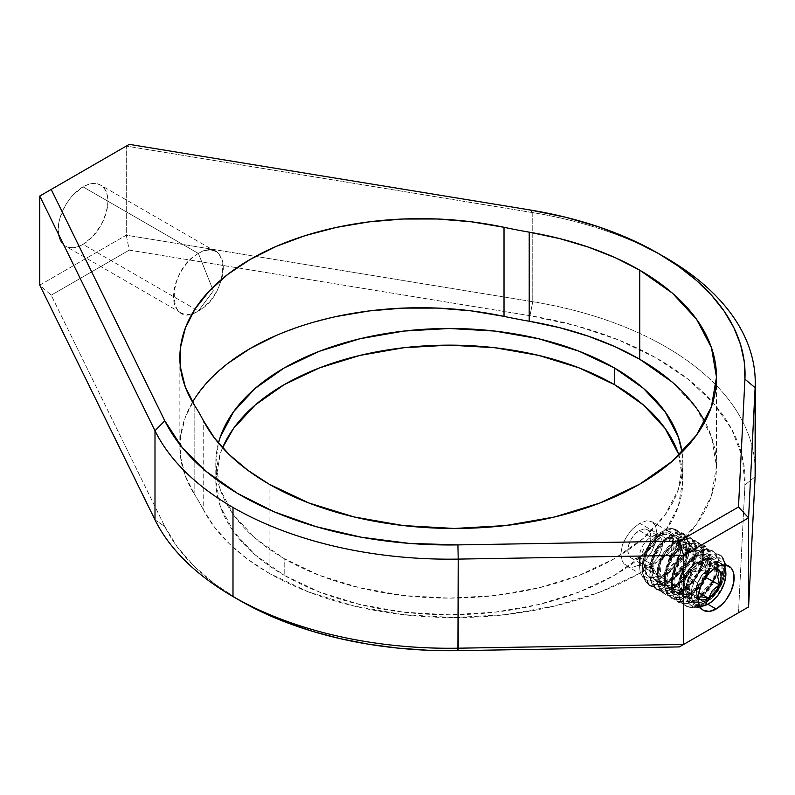 <?xml version="1.0" encoding="UTF-8"?>
<svg xmlns="http://www.w3.org/2000/svg" width="795" height="795" viewBox="0 0 795 795"><rect width="100%" height="100%" fill="white"/><g stroke="black" fill="none" stroke-linecap="round" stroke-linejoin="round"><path stroke-width="0.6" stroke-dasharray="3.98 2.98" d="M154.995 519.821L164.804 526.538A295.73 170.736 0 0 0 240.199 600.692A295.73 170.736 0 0 0 240.209 600.702L215.356 584.395L194.288 566.408L177.345 547.01L164.804 526.538L154.995 519.821M532.769 212.623L529.987 209.96L532.769 212.623L126.276 146.081L126.276 235.181L39.75 285.137L51.198 295.184L164.804 526.538L51.198 295.184L39.75 285.137L126.276 235.181L532.769 301.712L532.769 212.623A305.926 176.629 180 0 1 665.644 257.659A305.926 176.629 0 0 0 532.769 212.623L126.276 146.081L126.276 235.181L129.257 250.107L51.198 295.184L129.257 250.107L236.94 267.736L129.257 250.107L126.276 235.181L532.769 301.712L532.769 212.623M198.382 253.456A35.228 20.342 -60 0 1 216.002 251.717A35.228 20.342 -60 0 1 221.557 279.413A35.228 20.342 -60 0 1 198.382 310.984L83.018 244.373A35.228 20.342 120 0 0 106.023 213.328A35.228 20.342 120 0 0 100.627 185.106A35.228 20.342 120 0 0 83.018 186.845L198.382 253.456L213.358 290.861L198.382 310.984C230.52 294.21 230.52 233.124 198.382 253.456C166.254 270.23 166.254 331.316 198.382 310.984L213.358 290.861L198.382 253.456L83.018 186.845L73.478 194.536L69.175 199.684L65.399 205.438L60.003 217.89L58.582 224.101L58.582 235.33L60.003 239.901L62.308 243.548L65.399 246.112L69.175 247.513L73.478 247.682L78.158 246.629L83.018 244.373L92.548 236.681L100.627 225.78L103.728 219.629L107.444 207.117L107.921 201.224L107.444 195.898L106.023 191.317L103.728 187.67L100.627 185.106L96.851 183.705L92.548 183.536L87.877 184.599L83.018 186.845A35.228 20.342 120 0 0 60.003 217.89A35.228 20.342 120 0 0 65.399 246.112A35.228 20.342 120 0 0 83.018 244.373L198.382 310.984A35.228 20.342 -60 0 1 192.201 313.657A35.228 20.342 -60 0 1 180.773 312.723A35.228 20.342 -60 0 1 175.377 284.501A35.228 20.342 -60 0 1 198.382 253.456M646.514 520.814L639.727 523.289L716.126 567.392L639.727 523.289L646.514 520.814L652.039 521.778L646.514 520.814M655.636 526.091L652.039 521.778L655.636 526.091L656.879 533.207L655.636 526.091M655.627 542.041L656.879 533.207L655.627 542.041L652.029 551.223L655.627 542.041M646.494 559.282L652.029 551.223L646.494 559.282L639.727 564.917L646.494 559.282M716.126 609.02L639.727 564.917L632.701 567.242L629.431 567.034L624.135 563.973L622.316 561.25L620.825 553.996L622.326 545.31L624.135 540.829L629.441 532.412L632.691 528.784L639.727 523.289L632.691 528.784L626.539 536.496L622.326 545.31L620.825 553.996L622.316 561.25L626.539 565.931L632.701 567.242L639.727 564.917L707.868 604.26L707.003 604.756L707.868 604.26M284.193 558.646A233.521 134.822 180 0 1 215.793 463.316A233.521 134.822 180 0 1 218.456 443.024L215.793 463.316L220.285 489.621L233.571 514.912L255.155 538.215L284.193 558.646L319.58 575.421L359.956 587.873L403.761 595.544L449.324 598.138L494.878 595.544L538.692 587.873L579.058 575.421L614.446 558.646L643.493 538.215L665.067 514.912L678.364 489.621L682.845 463.316L682.05 452.136A233.521 134.822 180 0 1 682.845 463.316A233.521 134.822 180 0 1 538.692 587.873A233.521 134.822 180 0 1 284.193 558.646L284.193 575.302L284.193 558.646M222.57 447.724A233.521 134.822 0 0 0 215.793 479.971A233.521 134.822 0 0 0 284.193 575.302L255.155 554.87L233.571 531.567L220.285 506.266L215.793 479.971L220.285 453.667L222.57 447.724M672.322 382.186L696.539 408.352L711.455 436.733L716.484 466.248L711.455 495.772L696.539 524.153L672.322 550.319L639.727 573.245L600.016 592.056L554.701 606.048L505.541 614.654L454.412 617.566L403.284 614.654L354.113 606.048L308.808 592.056L269.088 573.245L247.593 559.193L229.278 543.71L214.411 527.045L203.232 509.446L203.232 420.346L203.232 509.446A262.082 151.308 0 0 0 269.088 573.245L269.088 484.155L269.088 573.245A262.082 151.308 0 0 0 554.701 606.048A262.082 151.308 0 0 0 716.484 466.248A262.082 151.308 0 0 0 704.877 421.708M192.569 402.121A240.617 138.916 0 0 0 179.859 446.661A240.617 138.916 0 0 0 194.825 494.897L194.825 405.808L194.825 494.897L185.255 475.907L180.445 456.32L180.495 436.544L185.424 416.968L195.103 397.997L209.363 380.01L227.897 363.375M203.232 509.446A407.905 235.499 0 0 0 194.825 494.897A407.905 235.499 0 0 1 203.232 509.446M39.75 196.047L129.257 144.362L39.75 196.047M755.25 471.644A305.926 176.629 0 0 0 532.769 301.712A305.926 176.629 180 0 1 755.121 466.516M738.495 612.756L744.925 484.93L742.301 456.747L731.678 429.211L713.344 403.055L687.804 378.996L655.746 357.7L618.043 339.743L575.739 325.612L529.987 315.704L236.94 267.736L529.987 315.704L532.769 301.712L529.987 315.704A295.73 170.736 0 0 1 744.925 484.93L755.121 476.771L744.925 484.93L738.495 612.756M678.364 453.667L682.845 479.971L678.364 506.266L665.067 531.567L643.493 554.87L614.446 575.302L579.058 592.066L538.692 604.528L494.878 612.2L449.324 614.793L403.761 612.2L359.956 604.528L319.58 592.066L284.193 575.302A233.521 134.822 0 0 0 538.692 604.528A233.521 134.822 0 0 0 682.845 479.971A233.521 134.822 0 0 0 678.89 455.247M276.223 335.48L305.032 324.777L336.186 316.549M688.828 572.45L684.256 582.298L689.663 568.365C693.27 564.053 696.877 561.976 700.475 562.115C703.953 562.602 705.751 565.166 705.89 569.806L688.828 572.45L705.89 569.806L705.523 573.255L702.72 580.469L697.871 586.501L695.069 588.548L689.663 589.989L687.427 589.304L684.624 585.319L684.256 582.298L684.256 589.512L695.069 590.476L700.475 583.749C696.877 588.052 693.27 590.138 689.663 589.989L695.069 590.476L698.765 592.613L695.069 590.476L700.475 583.749L705.89 569.806L705.89 562.602L700.475 562.115L702.72 562.81L704.44 564.4L705.89 569.806L705.89 562.602L719.405 570.403L705.89 562.602L695.069 561.628L689.663 568.365L695.069 563.566L700.475 562.115L695.069 561.628L708.593 569.439L711.823 568.067L715.381 567.839A17.659 10.196 -60 0 0 708.593 569.439L701.528 575.173L697.771 582.894L702.343 574.974L705.354 571.794L710.024 568.972L708.593 569.439L695.069 561.628L684.256 575.093L684.256 582.298L685.707 575.222L689.663 568.365L684.256 575.093L684.256 589.512L697.771 597.313A17.659 10.196 -60 0 1 696.102 591.073L696.102 589.135L697.771 597.313L696.102 591.073L697.771 582.894L696.569 585.696L696.102 591.073A17.659 10.196 -60 0 1 697.771 582.894A17.659 10.196 -60 0 1 708.593 569.439L701.528 575.173L697.771 582.894L684.256 575.093L697.771 582.894L696.102 589.135L696.569 593.12L698.139 597.134L684.256 589.512L689.663 589.989C686.194 589.502 684.386 586.939 684.256 582.298L688.828 572.45M639.369 557.216L650.906 563.874A16.317 9.421 -60 0 1 642.748 564.688A16.317 9.421 -60 0 1 640.243 551.611A16.317 9.421 -60 0 1 650.906 537.231L639.369 530.573A16.317 9.421 120 0 0 628.706 544.953A16.317 9.421 120 0 0 631.21 558.02A16.317 9.421 120 0 0 639.369 557.216A16.317 9.421 120 0 0 650.906 563.874L659.741 579.187L654.116 581.135L647.846 580.847L643.016 577.687L640.094 571.983L639.409 564.559L640.909 556.222L639.409 564.559L640.094 571.983L643.016 577.687L647.846 580.847L654.116 581.135L659.741 579.187L650.906 563.874A16.317 9.421 120 0 0 662.444 543.899A16.317 9.421 120 0 0 650.906 537.231L650.906 537.231A16.317 9.421 120 0 0 639.369 557.216A16.317 9.421 120 0 0 650.022 542.836A16.317 9.421 120 0 0 647.528 529.768A16.317 9.421 120 0 0 639.369 530.573L650.906 537.231L657.455 533.455L650.906 537.231A16.317 9.421 -60 0 1 659.065 536.426A16.317 9.421 -60 0 1 661.559 549.504A16.317 9.421 -60 0 1 650.906 563.874L639.369 557.216L634.957 558.756L631.21 558.02L628.706 555.149L627.831 550.557L628.706 544.953L631.21 539.189L634.957 534.131L639.369 530.573L643.781 529.033L647.528 529.768L650.022 532.64L650.906 537.231L650.022 542.836L647.528 548.6L643.781 553.658L639.369 557.216L639.369 566.1M723.45 564.957L717.895 562.135L711.853 562.771L708.593 564.291C720.33 555.934 728.429 568.137 720.866 583.788C709.627 611.345 677.27 607.867 687.904 579.078C696.738 550.13 726.69 552.217 713.652 579.625C702.422 607.181 670.066 603.703 680.689 574.914C689.523 545.966 719.475 548.053 706.447 575.461C695.208 603.017 662.851 599.539 673.484 570.75C682.319 541.802 712.26 543.889 699.232 571.297C692.674 587.028 674.031 596.846 667.472 586.859C654.444 571.724 684.386 532.272 693.22 548.252C703.853 561.995 671.497 600.056 660.257 582.695C652.705 573.94 660.804 550.498 672.54 543.472C693.2 528.963 691.998 569.796 668.933 580.539C655.607 587.982 645.878 574.825 651.85 558.269C660.685 529.311 690.626 531.398 677.598 558.806C666.369 586.372 634.013 582.894 644.636 554.105C651.135 531.984 675.194 524.601 673.266 543.84L672.789 537.847L670.314 533.435L672.789 537.847L673.266 543.84L668.227 560.723L674.846 550.935L676.933 545.887L678.264 536.844L677.469 533.276L673.633 528.814A30.598 17.659 -60 0 1 682.388 540.292C680.341 529.003 673.753 526.35 662.623 532.342L677.022 530.305L682.388 540.292A30.598 17.659 120 0 0 676.297 529.887A30.598 17.659 120 0 0 673.633 528.814C670.086 528.059 666.111 529.053 661.718 531.815L662.623 532.342C647.418 541.186 636.865 570.969 646.295 582.01C651.025 587.734 657.674 588.519 666.23 584.385L650.032 585.378L643.433 575.62L643.99 560.087L651.284 543.879L662.623 532.342L661.718 531.815L650.38 543.363L643.105 559.561L642.539 575.083L649.127 584.852L665.326 583.858L666.23 584.385L665.326 583.858L678.016 573.096L686.642 557.683L688.559 542.945L683.322 533.952L668.933 535.989L657.594 547.536L650.32 563.725L649.754 579.247L656.342 589.016L672.54 588.022L673.435 588.548L657.236 589.542L650.648 579.774L651.194 564.241L658.489 548.043L669.837 536.506L668.933 535.989L669.837 536.506L684.227 534.469L689.474 543.452L687.566 558.199L678.92 573.622L666.23 584.385C674.786 579.565 681.434 572.032 686.165 561.767C695.595 541.673 685.032 525.962 669.837 536.506C654.633 545.35 644.069 575.133 653.5 586.173C658.23 591.897 664.878 592.682 673.435 588.548L672.54 588.022L685.23 577.259L693.856 561.846L695.774 547.109L690.537 538.116L676.138 540.143L664.809 551.7L657.525 567.888L656.968 583.411L663.547 593.179L679.745 592.186L680.649 592.702L664.451 593.706L657.853 583.937L658.409 568.405L665.703 552.207L677.042 540.67L676.138 540.143L677.042 540.67L691.441 538.632L696.678 547.616L694.78 562.363L686.135 577.786L673.435 588.548C682.001 583.729 688.639 576.186 693.369 565.931C702.8 545.837 692.246 530.126 677.042 540.67C661.847 549.514 651.284 579.297 660.715 590.337C665.445 596.061 672.093 596.846 680.649 592.702L679.745 592.186L692.435 581.423L701.061 566.01L702.979 551.263L697.752 542.279L683.352 544.307L672.014 555.854L664.739 572.052L664.173 587.575L670.761 597.343L686.959 596.349L687.864 596.866L671.666 597.87L665.067 588.101L665.624 572.569L672.908 556.371L684.256 544.833L683.352 544.307L684.256 544.833L698.646 542.796L703.893 551.78L701.985 566.527L693.339 581.95L680.649 592.702C697.434 584.782 709.627 555.934 701.786 545.807C697.851 540.55 692.008 540.222 684.256 544.833C669.052 553.668 658.499 583.46 667.919 594.501C672.659 600.225 679.298 601.01 687.864 596.866L686.959 596.349L699.65 585.577L708.275 570.174L710.193 555.427L704.956 546.433L690.567 548.471L679.228 560.018L671.954 576.206L671.387 591.738L677.976 601.507L694.164 600.513L695.069 601.03L678.87 602.024L672.272 592.265L672.828 576.733L680.122 560.535L691.461 548.997L690.567 548.471L691.461 548.997L705.861 546.96L711.108 555.944L709.2 570.691L700.554 586.114L687.864 596.866C696.42 592.056 703.058 584.514 707.798 574.258C717.229 554.165 706.666 538.454 691.461 548.997C676.267 557.832 665.703 587.624 675.134 598.665C679.864 604.389 686.512 605.174 695.069 601.03L694.164 600.513L702.83 594.143L710.452 584.772L715.46 574.437L717.607 564.082L716.384 555.675L714.655 552.734L712.161 550.597L718.312 560.107L716.404 574.855L707.769 590.278L695.069 601.03C711.863 593.11 724.046 564.261 716.206 554.135C712.28 548.878 706.437 548.55 698.676 553.161L697.771 552.634L689.99 559.511L683.322 569.439L679.159 580.261C678.453 582.079 678.046 585.706 677.946 591.142L680.093 600.096L682.229 603.266L686.085 606.188L679.486 596.429L680.043 580.897L687.337 564.698L698.676 553.161L713.075 551.124M685.101 605.621L692.723 607.291L701.379 604.677L702.283 605.194L686.085 606.188M673.266 543.84L671.596 535.76L669.191 533.435L658.111 535.144L644.636 554.105L645.838 574.368L648.819 577.031L661.718 576.375L677.598 558.806L678.801 539.924L676.396 537.599L665.326 539.308L651.85 558.269L653.053 578.531L656.034 581.195L668.933 580.539L684.813 562.969L686.015 544.088L683.611 541.763L672.54 543.472L659.065 562.423L660.257 582.695L663.249 585.358L676.138 584.693L692.018 567.133L693.22 548.252L690.815 545.927L679.745 547.636L666.27 566.587L667.472 586.859L670.453 589.522L683.352 588.856L699.232 571.297L700.435 552.416L698.03 550.09L686.959 551.8L673.484 570.75L674.687 591.023L677.668 593.686L690.567 593.02L706.447 575.461L707.649 556.58L705.245 554.254L694.164 555.963L680.689 574.914L681.891 595.177L684.883 597.85L697.771 597.184L713.652 579.625L714.854 560.743L712.449 558.408L701.379 560.127L687.904 579.078L689.106 599.341L692.087 602.014L704.986 601.348L720.866 583.788L722.069 564.907L719.664 562.572L708.593 564.291L705.344 566.11L699.431 572.201L694.75 579.863L691.928 588.062L691.362 595.694L691.958 598.973L694.79 603.892L699.63 606.128A24.476 14.131 -60 0 1 691.561 590.158A24.476 14.131 -60 0 1 705.344 566.11L708.106 563.029L714.099 558.776L716.921 557.861L719.485 557.792L722.685 559.273L725.656 565.265A30.598 17.659 120 0 0 716.901 553.797A30.598 17.659 -60 0 1 719.564 554.87A30.598 17.659 -60 0 1 725.656 565.265L724.493 576.146L719.723 587.525C719.038 589.304 716.375 592.812 711.734 598.049L702.283 605.194L701.379 604.677L708.345 599.857L714.894 592.881L721.92 580.608L724.821 568.147L724.076 561.171L721.373 556.331L716.901 553.797L711.614 554.055L704.718 557.176L697.354 563.715L691.173 572.708L688.828 577.717L687.079 582.884L685.787 592.792L687.546 600.98L689.523 604.031L692.137 606.178C692.524 606.913 694.81 607.35 698.994 607.509L707.003 604.756C709.438 603.634 712.668 600.801 716.693 596.26L723.649 584.335L725.895 573.593M712.221 550.637L705.553 549.514L697.771 552.634L698.676 553.161C683.471 561.995 672.918 591.788 682.349 602.829C687.079 608.553 693.727 609.338 702.283 605.194C715.639 598.565 727.306 578.303 725.656 565.265L723.539 560.167L721.721 558.567L716.921 557.861L714.099 558.776L708.106 563.029L704.718 557.176L708.106 563.029L705.344 566.11L714.119 562.164L719.107 562.443M722.754 564.202A24.476 14.131 -60 0 1 723.39 564.967L720.469 563.039L722.973 565.424L721.771 584.305L705.89 601.875L692.992 602.531L690.01 599.867L688.808 579.605L702.283 560.644L713.354 558.935L715.758 561.26L714.556 580.141L698.676 597.711L685.777 598.367L682.796 595.703L681.593 575.441L695.069 556.48L706.139 554.771L708.544 557.096L707.341 575.978L691.461 593.547L678.572 594.203L675.581 591.54L674.379 571.277L687.864 552.316L698.934 550.607L701.339 552.942L700.137 571.814L684.256 589.383L671.358 590.039L668.376 587.376L667.174 567.113L680.649 548.153L691.72 546.443L694.124 548.779L692.922 567.65L677.042 585.219L664.143 585.875L661.162 583.212L659.959 562.949L673.435 543.999L684.515 542.279L686.91 544.615L685.717 563.486L669.837 581.056L656.938 581.711L653.957 579.048L652.755 558.786L666.23 539.835L677.3 538.116L679.705 540.451L678.503 559.322L662.623 576.892L649.724 577.548L646.742 574.884L645.54 554.622L659.015 535.671L670.086 533.952L672.49 536.287L671.288 555.158L668.227 560.723L670.175 556.947M705.89 576.981L705.89 569.806L705.89 576.981M668.883 572.36L659.741 579.187L668.883 572.36C673.156 567.57 675.69 564.221 676.495 562.313C675.67 564.241 673.136 567.59 668.883 572.36M679.268 556.659L676.495 562.313L681.216 550.935L679.268 556.659M682.388 540.292L681.216 550.935L682.388 540.292M708.593 603.842L698.994 607.509C694.79 607.35 692.505 606.903 692.137 606.178L689.523 604.031L687.546 600.98L685.787 592.792L687.079 582.884L691.173 572.708L697.354 563.715L704.718 557.176L711.614 554.055L716.901 553.797C733.01 555.844 722.576 594.889 701.379 604.677C684.594 614.306 672.401 597.651 680.242 576.633C684.177 565.911 690.02 557.911 697.771 552.634C712.976 542.091 723.539 557.802 714.109 577.905C709.369 588.161 702.73 595.694 694.164 600.513C665.077 617.427 663.875 563.764 690.567 548.471C717.259 530.176 716.056 582.447 686.959 596.349C657.863 613.263 656.66 559.601 683.352 544.307C710.044 526.012 708.842 578.283 679.745 592.186C650.658 609.099 649.455 555.437 676.138 540.143C702.83 521.848 701.627 574.119 672.54 588.022C643.443 604.935 642.241 551.283 668.933 535.989C695.625 517.684 694.423 569.955 665.326 583.858C636.229 600.772 635.026 547.109 661.718 531.815C666.111 529.053 670.086 528.059 673.633 528.814L677.469 533.276L678.264 536.844L678.085 541.117L674.846 550.935L668.227 560.723C679.944 543.989 672.759 525.743 659.015 535.671C638.355 547.785 639.558 590.019 662.623 576.892C685.688 566.159 686.89 525.316 666.23 539.835C645.56 551.949 646.772 594.183 669.837 581.056C683.163 574.944 692.882 552.445 686.91 544.615C678.085 528.635 648.134 568.087 661.162 583.212C672.401 600.573 704.758 562.512 694.124 548.779C685.29 532.799 655.348 572.251 668.376 587.376C679.606 604.737 711.962 566.676 701.339 552.942C696.36 543.86 679.357 554.622 674.379 571.277C663.755 600.066 696.112 603.544 707.341 575.978C720.379 548.57 690.428 546.483 681.593 575.441C670.96 604.23 703.327 607.708 714.556 580.141C722.118 564.49 714.019 552.287 702.283 560.644C681.613 572.768 682.826 615.002 705.89 601.875C721.433 594.889 730.506 567.203 720.469 563.039M712.35 568.962L710.024 568.972L712.35 568.962M642.121 552.734L644.367 547.904L642.121 552.734M232.995 596.528L240.209 600.692M216.002 251.717L100.627 185.106M652.039 521.768L728.866 566.129M215.793 463.316L215.793 479.971M716.484 466.248L716.484 377.158M179.859 446.661L179.859 357.571M682.845 463.316L682.845 479.971M626.539 565.931L703.376 610.282M180.773 312.723L65.399 246.112M631.21 558.02L642.748 564.688M657.455 533.455L650.906 537.231M650.032 585.378L649.127 584.852M677.976 601.507L678.87 602.024M670.761 597.343L671.666 597.87M663.547 593.179L664.451 593.706M656.342 589.016L657.236 589.542M704.956 546.433L705.861 546.96M697.752 542.279L698.646 542.796M690.537 538.116L691.441 538.632M683.322 533.952L684.227 534.469M725.895 573.364L725.895 573.871M676.297 529.887L677.022 530.305M647.528 529.768L659.065 536.426M692.992 602.531L692.087 602.014M713.354 558.935L712.449 558.408M685.777 598.367L684.883 597.85M706.139 554.771L705.245 554.254M678.572 594.203L677.668 593.686M698.934 550.607L698.03 550.09M671.358 590.039L670.453 589.522M691.72 546.443L690.815 545.927M664.143 585.875L663.249 585.358M684.515 542.279L683.611 541.763M656.938 581.711L656.034 581.195M677.3 538.116L676.396 537.599M649.724 577.548L648.819 577.031M670.086 533.952L669.191 533.435"/><path stroke-width="1.19" d="M755.121 466.516A305.926 176.629 180 0 1 755.121 476.771L748.572 606.943L755.121 476.771L755.121 387.682L748.572 517.853L748.572 606.943L679.327 646.921L738.495 612.756L679.327 646.921L683.67 644.407L458.208 648.193L457.91 650.638L679.327 646.921L457.91 650.638A295.73 170.736 0 0 1 240.209 600.702L262.549 612.339L286.816 622.614L312.763 631.409L340.131 638.643L368.632 644.228L397.957 648.114L427.829 650.25L457.91 650.638L458.208 559.104L683.67 555.317L683.67 644.407L683.67 555.317L748.572 517.853L748.572 606.943L683.67 644.407L458.208 648.193A305.926 176.629 180 0 1 232.995 596.538A305.926 176.629 0 0 0 458.208 648.193L458.208 559.104A305.926 176.629 180 0 1 232.995 507.439L232.995 596.538L240.209 600.702L232.995 596.538A305.926 176.629 180 0 1 232.995 596.528A305.926 176.629 180 0 1 154.995 519.821A305.926 176.629 0 0 0 232.995 596.538L232.995 507.439A305.926 176.629 180 0 1 154.995 430.731L154.995 519.821L154.995 430.731L39.75 196.047L39.75 285.137L154.995 519.821L39.75 285.137L39.75 196.047L51.198 189.439L164.804 420.793L181.976 447.207L206.452 471.634L237.556 493.397L274.444 511.91L316.102 526.658L361.407 537.241L409.107 543.373L457.91 544.893L679.327 541.176L738.495 507.011L744.925 379.185L744.269 361.814L740.562 344.573L733.835 327.639L724.156 311.183L711.634 295.382L696.4 280.397L678.602 266.385L658.439 253.496L665.644 257.659A305.926 176.629 180 0 1 755.25 382.554A305.926 176.629 180 0 1 755.121 387.682L755.121 476.771A305.926 176.629 0 0 0 755.25 471.644L755.25 382.554M529.987 209.96A295.73 170.736 180 0 1 658.439 253.496L630.197 239.146L599.032 226.982L565.454 217.204L529.987 209.96L129.257 144.362L51.198 189.439L164.804 420.793L154.995 430.731A305.926 176.629 0 0 0 232.995 507.439A305.926 176.629 0 0 0 458.208 559.104L683.67 555.317L748.572 517.853L738.495 507.011L679.327 541.176L683.67 555.317L679.327 541.176L457.91 544.893L458.208 559.104L457.91 544.893A295.73 170.736 180 0 1 164.804 420.793L154.995 430.731L39.75 196.047L129.257 144.362L529.987 209.96M716.126 567.392A25.49 14.717 -60 0 1 728.866 566.129A25.49 14.717 -60 0 1 732.771 586.561A25.49 14.717 -60 0 1 716.126 609.02L723.023 603.455L726.133 599.738L731.112 591.122L733.805 582.059L733.805 573.94L732.771 570.631L731.112 567.988L726.133 565.116L719.634 565.762L716.126 567.392L709.219 572.957L703.376 580.847L701.13 585.299L698.437 594.352L698.437 602.481L701.13 608.423L703.376 610.282L709.219 611.425L716.126 609.02A25.49 14.717 -60 0 1 703.376 610.282A25.49 14.717 -60 0 1 699.471 589.86A25.49 14.717 -60 0 1 716.126 567.392M678.89 455.247A233.521 134.822 0 0 0 614.446 384.631L614.446 367.976A233.521 134.822 180 0 1 682.04 452.146L678.364 437.012L665.067 411.721L643.493 388.407L614.446 367.976L579.058 351.211L538.692 338.75L494.878 331.078L449.324 328.494L403.761 331.078L359.956 338.75L319.58 351.211L284.193 367.976L255.155 388.407L233.571 411.721L220.285 437.012L218.456 443.014A233.521 134.822 180 0 1 376.502 335.212A233.521 134.822 180 0 1 614.446 367.976L614.446 384.631A233.521 134.822 0 0 0 386.599 350.098A233.521 134.822 0 0 0 222.57 447.724L233.571 428.376L255.155 405.062L284.193 384.631L319.58 367.866L359.956 355.405L403.761 347.733L449.324 345.139L494.878 347.733L538.692 355.405L579.058 367.866L614.446 384.631L643.493 405.062L665.067 428.376L678.364 453.667M704.877 421.708A262.082 151.308 0 0 0 639.727 359.26A262.082 151.308 0 0 0 529.212 321.24L529.212 232.15A262.082 151.308 180 0 1 639.727 270.171L639.727 359.26L639.727 270.171A262.082 151.308 180 0 1 716.484 377.158A262.082 151.308 180 0 1 554.701 516.949A262.082 151.308 180 0 1 269.088 484.155A262.082 151.308 180 0 1 203.232 420.346A407.905 235.499 0 0 0 194.825 405.808A240.617 138.916 180 0 1 179.859 357.571A240.617 138.916 180 0 1 504.02 227.291L504.02 316.38A240.617 138.916 0 0 0 192.569 402.121M529.212 232.15A407.905 235.499 180 0 1 504.02 227.291L504.02 316.38A407.905 235.499 0 0 0 529.212 321.24L529.212 232.15L559.7 238.599L588.578 247.185L615.39 257.759L639.727 270.171L672.322 293.097L696.539 319.252L711.455 347.644L716.484 377.158L711.455 406.682L696.539 435.064L672.322 461.219L639.727 484.155L600.016 502.967L554.701 516.949L505.541 525.565L454.412 528.466L403.284 525.565L354.113 516.949L308.808 502.967L269.088 484.155L247.593 470.103L229.278 454.621L214.411 437.956L203.232 420.346A407.905 235.499 180 0 0 194.825 405.808L185.255 386.817L180.445 367.23L180.495 347.455L185.424 327.878L195.103 308.907L209.363 290.92L227.897 274.285L250.336 259.339L276.223 246.38L305.032 235.688L336.186 227.45L369.049 221.865L402.956 219.023L437.21 218.983L471.127 221.765L504.02 227.291A407.905 235.499 0 0 0 529.212 232.15M738.495 612.756L748.572 606.943L738.495 612.756M336.186 316.549L369.049 310.954L402.956 308.112L437.21 308.082L471.127 310.855L504.02 316.38A407.905 235.499 0 0 0 529.212 321.24L559.7 327.689L588.578 336.275L615.39 346.849L639.727 359.26L672.322 382.186M227.897 363.375L250.336 348.429L276.223 335.48M699.491 606.108L702.343 606.098L708.593 603.842L713.254 600.414L717.577 595.753L721.224 590.218L723.947 584.216L725.527 578.174L725.855 572.569L724.911 567.789L723.39 564.967A24.476 14.131 -60 0 1 725.895 573.871A24.476 14.131 -60 0 1 708.593 603.842L707.868 604.26L708.593 603.842L707.868 604.26L716.126 609.02M738.495 507.011L744.925 379.185L755.121 387.682L748.572 517.853L738.495 507.011M755.121 387.682A305.926 176.629 0 0 0 665.654 257.659A305.926 176.629 0 0 0 665.644 257.659L658.439 253.496A295.73 170.736 180 0 1 744.925 379.185L755.121 387.682M708.593 603.842A24.476 14.131 -60 0 1 699.63 606.128M725.895 573.593L724.97 567.69L723.45 564.957M714.834 567.769L717.418 568.564L719.405 570.403L720.658 573.165L721.085 576.653L719.405 584.822L705.622 577.359L719.405 584.822L717.418 588.956L711.823 595.922L705.354 599.659L702.343 599.957L699.759 599.152L697.771 597.313L701.488 596.826L708.593 598.277A17.659 10.196 -60 0 1 698.109 597.751M715.381 567.839A17.659 10.196 -60 0 1 719.405 570.403L717.736 576.653L719.405 584.822A17.659 10.196 -60 0 1 708.593 598.277L712.31 590.615L719.405 584.822L717.736 576.653L719.405 570.403A17.659 10.196 -60 0 1 719.405 584.822L712.31 590.615L708.593 598.277L701.488 596.826L697.771 597.313M715.599 569.478L719.405 570.403L715.599 569.478M698.765 592.613L708.593 598.277L698.765 592.613M665.654 257.659L658.439 253.496M725.895 573.364L725.895 573.871"/></g></svg>
